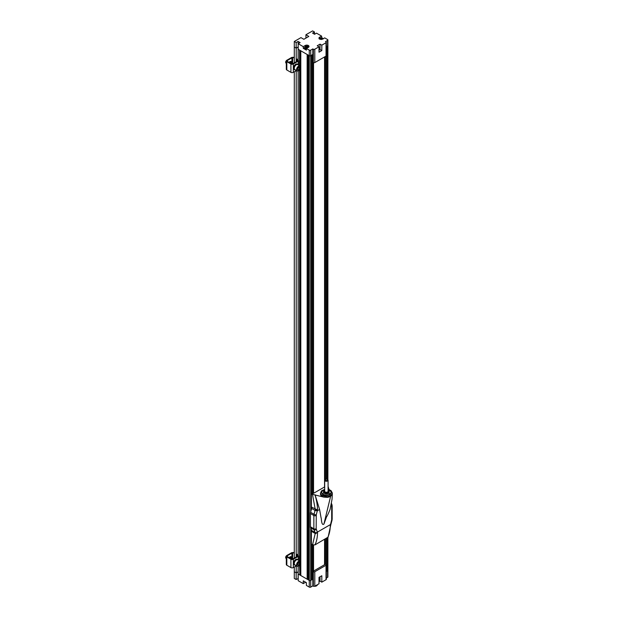 <?xml version="1.0" encoding="UTF-8"?>
<svg xmlns="http://www.w3.org/2000/svg" width="618" height="618" viewBox="0 0 618 618"><rect width="100%" height="100%" fill="white"/><g stroke="black" fill="none" stroke-linecap="round" stroke-linejoin="round"><path stroke-width="0.93" d="M324.581 564.69L324.581 539.352L324.55 564.705M324.581 486.953L324.581 56.926L324.55 486.969M313.542 62.665L313.542 493.326M313.542 545.138L313.542 571.063M298.193 43.724L303.253 46.644L305.23 45.508A2.217 1.282 180 0 1 307.64 45.23A2.217 1.282 180 0 1 309.008 46.412A2.217 1.282 180 0 1 308.359 47.316L306.389 48.459L309.278 50.128A1.02 0.587 0 0 0 310.723 50.128L312.816 48.915L313.349 49.224A1.02 0.587 0 0 0 314.794 49.224L319.012 46.783L317.227 45.755L320.024 44.141L321.808 45.176L326.026 42.735A1.02 0.587 0 0 0 326.319 42.318A1.02 0.587 0 0 0 326.026 41.9L325.493 41.599L327.586 40.386A1.02 0.587 0 0 0 327.888 39.969A1.02 0.587 0 0 0 327.586 39.552L324.697 37.883L322.72 39.027A2.217 1.282 180 0 1 320.309 39.305A2.217 1.282 180 0 1 318.942 38.123A2.217 1.282 180 0 1 319.591 37.219L321.569 36.076L316.509 33.156L314.577 34.268L312.553 33.102L314.485 31.981L312.6 30.9L305.925 34.755L308.822 36.423L303.855 39.289L300.966 37.621L294.292 41.476L296.169 42.557L298.1 41.445L300.124 42.611L298.193 43.724L298.193 49.293L309.278 55.69L309.278 580.426A1.02 0.587 0 0 0 310.723 580.426A1.02 0.587 180 0 1 309.278 580.426L308.413 579.923L308.413 55.187L309.278 55.69A1.02 0.587 0 0 0 310.723 55.69L312.816 54.477L312.816 493.743M311.372 509.433L311.372 55.311L310.723 55.69A1.02 0.587 0 0 1 309.278 55.69L309.278 50.128M326.937 479.259L326.937 46.327L327.586 45.948A1.02 0.587 0 0 0 327.888 45.531L327.888 479.831M294.292 62.897L294.292 47.038L296.215 48.15L298.193 47.068L298.1 41.445M298.193 49.231L299.545 50.066L299.545 65.647M307.154 579.197L300.796 575.528L300.796 50.792L307.154 54.469L307.154 579.197L308.413 579.754M324.767 56.817L324.767 479.977M324.767 539.236L324.767 564.582M299.83 564.991L299.83 574.802L300.796 575.358M299.83 574.802L299.545 565.346M298.146 566.289L298.146 573.998L299.545 574.802M298.193 578.479L296.169 579.529L294.292 578.448L294.292 571.774L296.215 572.886L298.146 571.774M327.586 537.606L327.586 570.684A1.02 0.587 0 0 0 327.888 570.267A1.02 0.587 180 0 1 327.586 570.684L326.319 570.916M311.372 579.545L312.87 579.182M312.816 544.968L312.816 579.213L310.723 580.426L311.372 580.047L311.372 529.804M307.447 54.631L307.447 579.197M299.83 50.236L299.83 65.809M299.83 69.749L299.83 561.051M298.146 47.038L298.146 61.228M298.146 71.047L298.146 556.47M299.545 560.889L299.545 70.112M296.215 48.15L296.215 61.785M296.215 70.684L296.215 557.027M296.215 565.926L296.215 572.886M296.169 579.529L296.169 572.855L294.292 571.774L294.292 567.038M294.292 558.139L294.292 71.796M326.505 46.574L326.505 479.182M326.505 538.239L326.505 570.808M312.384 578.966L312.384 544.744M312.384 493.55L312.384 54.732M325.493 56.4L325.493 479.413M325.493 538.819L325.493 564.157M326.937 571.063L326.937 537.984M303.253 46.644L303.253 48.32L304.89 47.37M306.389 48.459L306.389 50.128L303.253 48.32M296.169 42.557L296.169 48.119L298.1 47.007M294.292 41.476L294.292 47.038L296.169 48.119M305.925 34.755L305.925 38.092M314.485 31.981L314.485 34.214M321.569 36.076L321.862 37.914M326.319 46.682L327.586 45.948A1.02 0.587 0 0 0 327.888 45.531L327.888 39.969M313.349 49.224L313.349 62.572A1.02 0.587 0 0 0 314.794 62.572L326.026 56.091A1.02 0.587 0 0 0 326.319 55.674L326.319 42.318M321.808 45.176L321.808 50.568L319.012 52.182L319.012 46.783M321.808 50.568L320.024 49.54L320.024 44.141M320.024 49.54L319.012 50.128M313.349 62.572L312.87 62.294L312.816 48.915M327.586 569.85A1.02 0.587 180 0 1 327.888 570.267L327.888 576.942A1.02 0.587 180 0 1 327.586 577.359L326.319 578.093M326.319 564.829A1.02 0.587 180 0 1 326.026 565.246L314.794 571.727A1.02 0.587 180 0 1 313.349 571.727L312.87 571.449L325.539 564.134L326.026 564.412A1.02 0.587 180 0 1 326.319 564.829L326.319 579.298A1.02 0.587 180 0 1 326.026 579.715L321.808 582.148L320.024 581.121L319.012 581.7M321.808 582.148L321.808 575.752L319.012 577.359L319.012 583.763L314.794 586.196A1.02 0.587 180 0 1 313.349 586.196L312.816 585.887L310.723 587.1A1.02 0.587 180 0 1 309.278 587.1L306.389 585.431L306.389 582.65L303.253 580.843L303.253 583.624L298.193 580.704L298.193 574.022L309.278 580.426L309.278 587.1M305.601 582.31A2.217 1.282 0 0 0 305.23 582.48L303.253 583.624M298.1 578.417L298.1 571.797M312.816 585.887L312.87 571.449M320.024 576.779L320.024 581.121M327.586 577.359L327.586 570.684L326.319 571.418M311.372 579.599L312.438 578.989M314.145 492.979L324.682 486.891M311.372 494.021L314.145 492.809M311.372 544.157L312.546 544.837L314.971 544.898L328.127 537.135L330.9 524.365M311.372 494.076L323.878 497.135A5.933 3.422 180 0 1 322.194 496.455A5.933 3.422 180 0 1 320.456 494.037L321.345 490.939L324.682 489.363M329.448 489.726L328.088 488.05M328.088 487.131L328.088 486.466M330.869 524.551L330.939 524.288A1.638 0.564 14.9 0 1 330.514 524.535L330.862 524.033M314.971 544.898A44.295 25.577 60 0 0 317.536 532.693L317.335 532.144A1.638 1.213 -21.1 0 1 315.767 532.747L317.536 532.693L315.203 533.481A4.087 2.302 120.6 0 0 315.056 532.453L315.767 532.747A4.087 1.112 96.6 0 1 315.898 533.597M330.7 525.053L330.306 525.315L330.7 525.053M311.634 530.476L315.026 532.438A4.087 2.364 -60 0 1 315.203 533.481L311.804 531.519A4.087 2.364 120 0 0 311.634 530.476L310.607 527.818A4.087 2.364 -60 0 1 310.437 526.775L310.437 513.543A4.087 2.364 -60 0 1 310.607 512.299L311.634 508.459A4.087 2.364 120 0 0 311.804 507.216L317.536 509.989L315.767 510.568A4.087 0.796 103 0 0 315.898 509.533M326.389 517.32L323.925 524.064L330.576 496.455L332.299 494.261M323.878 497.135L327.671 497.374L330.576 496.455M315.064 494.763L319.591 509.471L321.059 517.791C321.453 517.498 321.275 526.32 323.925 524.064M312.546 494.755L315.203 509.17A4.087 2.364 -60 0 1 315.026 510.414L311.634 508.459M319.591 509.471L317.335 510.777L317.536 509.989A44.295 25.577 -120 0 0 314.971 494.817M317.335 510.777A1.638 0.564 -165.1 0 1 315.767 510.568L315.056 510.429L314.029 514.276A1.638 0.564 14.9 0 0 316.277 514.771L317.335 510.777M315.211 509.178A4.087 2.387 -61.2 0 1 315.056 510.429L315.026 510.414M324.682 489.726A4.874 2.812 0 0 0 321.514 492.361A4.874 2.812 0 0 0 322.936 494.354A4.874 2.812 0 0 0 328.251 494.964A4.874 2.812 0 0 0 331.256 492.361A4.874 2.812 0 0 0 328.088 489.726M306.497 48.389A1.908 1.105 180 0 1 305.918 48.281A1.908 1.105 180 0 1 304.89 47.3L304.89 48.08A1.908 1.105 0 0 0 305.918 49.061A1.908 1.105 0 0 0 306.389 49.154M306.783 48.227A1.823 1.051 180 0 1 305.956 48.111A1.823 1.051 180 0 1 305.06 46.86A1.823 1.051 180 0 1 307.038 46.134A1.823 1.051 180 0 1 308.614 47.138M306.443 47.795L306.258 46.783M306.659 47.516L306.119 46.481M306.567 46.535L306.706 47.509M307.146 47.64L307.2 46.644L307.702 46.953L306.845 47.038L306.984 46.327A3.399 1.275 106.6 0 0 306.752 46.505M306.984 46.327L307.432 46.458A3.399 1.275 -73.4 0 0 307.2 46.644M306.397 46.898A3.399 1.275 106.6 0 0 306.165 47.238L306.613 47.37A3.399 1.275 -73.4 0 1 306.845 47.038M307.254 46.744L307.161 47.663M319.336 38.849A1.823 1.051 180 0 1 320.835 37.852A1.823 1.051 180 0 1 322.843 38.486A1.823 1.051 180 0 1 322.982 38.872M321.746 38.517L322.078 38.501A3.399 2.565 -35.3 0 0 321.607 38.532L321.26 39.088L320.896 38.695A3.399 2.565 -35.3 0 0 320.425 38.888L320.24 38.617A3.399 2.565 144.7 0 1 320.703 38.432L320.819 39.328M321.283 39.22L321.244 38.216L320.781 38.331M321.244 38.216L321.321 39.228M321.885 38.231A3.399 2.565 144.7 0 0 321.414 38.262M321.538 38.633L321.499 39.521M320.796 39.351L320.703 38.432M321.051 38.03L321.229 39.027M305.114 581.917A1.823 1.051 0 0 0 306.088 582.48L305.068 581.886M314.886 586.142L315.759 586.243L317.243 584.883M315.759 586.243L317.181 585.424M306.621 585.563L308.003 586.366M294.292 57.698L292.638 57.698L292.638 63.036M294.292 57.304L292.638 57.304A1.707 0.981 180 0 0 291.433 57.59L286.822 60.255A1.707 0.981 0 0 0 286.319 60.95A1.707 0.981 0 0 0 286.822 61.645L290.916 64.009A1.707 0.981 0 0 0 293.326 64.009L298.262 61.159A0.888 0.51 0 0 0 298.417 60.556M297.814 60.858L296.431 59.235L297.034 59.058L298.146 60.263M297.814 60.742L292.847 63.731A1.02 0.587 180 0 1 291.402 63.731L287.3 61.367A1.02 0.587 180 0 1 287.007 60.95A1.02 0.587 180 0 1 287.3 60.533L287.3 61.367M291.959 62.65A1.707 0.981 120 0 0 291.92 62.619L291.912 57.868L287.3 60.533M291.912 57.868A1.02 0.587 180 0 1 292.638 57.698M296.455 70.552L293.326 72.352A1.707 0.981 180 0 1 290.916 72.352L286.822 69.988A1.707 0.981 180 0 1 286.319 69.293L286.319 60.95M289.085 62.395A1.808 1.043 -60 0 1 289.711 61.839L290.197 61.561A1.808 1.043 -60 0 1 291.093 61.468A1.808 1.043 -60 0 1 291.472 62.364M290.808 61.978A1.707 0.981 120 0 0 290.761 61.954L290.846 62.001A1.707 0.981 120 0 1 290.985 62.109A1.808 1.043 120 0 0 290.823 61.391M296.431 59.235L296.431 61.661M294.292 552.94L292.638 552.94L292.638 558.278M294.292 552.546L292.638 552.546A1.707 0.981 180 0 0 291.433 552.832L286.822 555.497A1.707 0.981 0 0 0 286.319 556.192A1.707 0.981 0 0 0 286.822 556.888L290.916 559.251A1.707 0.981 0 0 0 293.326 559.251L298.262 556.401A0.888 0.51 0 0 0 298.417 555.798M297.814 556.092L296.431 554.477L297.034 554.292L298.146 555.505M297.814 555.984L292.847 558.973A1.02 0.587 180 0 1 291.402 558.973L287.3 556.609A1.02 0.587 180 0 1 287.007 556.192A1.02 0.587 180 0 1 287.3 555.775L287.3 556.609M291.959 557.884A1.707 0.981 120 0 0 291.92 557.861L291.912 553.11L287.3 555.775M291.912 553.11A1.02 0.587 180 0 1 292.638 552.94M296.455 565.794L293.326 567.594A1.707 0.981 180 0 1 290.916 567.594L286.822 565.231A1.707 0.981 180 0 1 286.319 564.535L286.319 556.192M289.085 557.637A1.808 1.043 -60 0 1 289.711 557.081L290.197 556.803A1.808 1.043 -60 0 1 291.093 556.71A1.808 1.043 -60 0 1 291.472 557.606M290.808 557.22A1.707 0.981 120 0 0 290.761 557.197L290.846 557.243A1.707 0.981 120 0 1 290.985 557.351A1.808 1.043 120 0 0 290.823 556.633M296.431 554.477L296.431 556.903M329.711 490.499A4.774 2.758 180 0 1 329.757 490.53A4.774 2.758 180 0 1 331.155 492.476A4.774 2.758 180 0 1 330.476 493.898M322.295 493.898A4.774 2.758 180 0 1 321.615 492.476A4.774 2.758 180 0 1 322.55 490.839A4.774 2.758 180 0 1 323.013 490.53A4.774 2.758 180 0 1 323.059 490.499M328.088 489.873A4.635 2.673 180 0 1 329.664 490.476A4.635 2.673 180 0 1 329.819 494.161A4.635 2.673 180 0 1 323.446 494.431A4.635 2.673 180 0 1 322.658 490.777A4.635 2.673 180 0 1 323.106 490.476A4.635 2.673 180 0 1 324.682 489.873M323.384 490.769L322.681 490.97L323.384 490.769M329.912 493.55L329.201 493.759L329.912 493.55M324.481 493.411A2.626 1.514 0 0 0 324.527 493.434A2.626 1.514 0 0 0 328.243 493.434A2.626 1.514 0 0 0 328.289 493.411M328.289 490.205A2.758 1.591 180 0 1 328.336 490.236A2.758 1.591 180 0 1 329.147 491.364L329.147 492.252A2.758 1.591 180 0 1 328.336 493.38A2.758 1.591 180 0 1 324.435 493.38L324.435 493.38A2.758 1.591 180 0 1 323.623 492.252L323.623 491.364A2.758 1.591 180 0 1 324.435 490.236A2.758 1.591 180 0 1 324.481 490.205M329.147 491.364A2.758 1.591 180 0 1 327.44 492.832A2.758 1.591 180 0 1 324.435 492.492A2.758 1.591 180 0 1 323.623 491.364M328.088 490.097A2.626 1.514 180 0 1 328.243 490.182L328.243 490.182A2.626 1.514 180 0 1 328.243 492.322A2.626 1.514 180 0 1 324.527 492.322A2.626 1.514 180 0 1 324.527 490.182A2.626 1.514 180 0 1 324.682 490.097M327.362 479.483A1.707 0.981 180 0 1 327.586 479.591A1.707 0.981 180 0 1 328.088 480.286A1.707 0.981 180 0 1 326.914 481.221A1.707 0.981 180 0 1 324.767 480.595A1.707 0.981 180 0 1 324.682 480.286A1.707 0.981 180 0 1 325.184 479.591A1.707 0.981 180 0 1 325.408 479.483M324.682 480.286L324.682 491.248A1.707 0.981 0 0 0 324.767 491.557A1.707 0.981 0 0 0 326.652 492.222A1.707 0.981 0 0 0 328.088 491.248L328.088 480.286M326.744 480.48A1.159 0.672 180 0 1 325.4 480.194A1.159 0.672 180 0 1 325.562 479.375A1.159 0.672 180 0 1 327.208 479.375A1.159 0.672 180 0 1 326.744 480.48M298.664 566.018A2.897 1.669 -60 0 1 297.158 566.196C301.005 565.57 299.506 564.636 300.402 563.979L300.054 561.183L297.76 559.854A2.897 1.669 120 0 0 295.528 560.634A2.897 1.669 120 0 0 294.268 563.546A2.897 1.669 120 0 0 294.863 564.875L297.158 566.196A2.897 1.669 -60 0 1 296.555 564.867A2.897 1.669 -60 0 1 297.822 561.955A2.897 1.669 -60 0 1 300.054 561.183A2.897 1.669 -60 0 1 300.649 562.573M299.707 562.534L299.707 563.848L298.726 565.068L297.737 564.983L297.737 563.67L298.726 562.442L299.707 562.534M298.502 562.72L299.707 563.848M298.502 563.152L297.737 564.103M298.726 565.068L297.737 564.504M298.479 562.751A1.391 0.803 -60 0 1 298.007 563.763A1.391 0.803 -60 0 1 297.737 564.041M293.28 558.718A1.707 0.981 120 0 0 292.693 558.888A1.707 0.981 120 0 0 292.368 559.128M293.326 558.695A1.707 0.981 120 0 0 292.214 559.143M293.295 558.687A1.707 0.981 120 0 0 293.164 558.579A1.707 0.981 120 0 0 291.781 559.112M293.117 558.556A1.707 0.981 120 0 0 293.079 558.525A1.707 0.981 120 0 0 291.673 559.081M292.909 558.463A1.707 0.981 120 0 0 292.777 558.355A1.707 0.981 120 0 0 291.92 558.44A1.707 0.981 120 0 0 291.348 558.942M292.731 558.332A1.707 0.981 120 0 0 292.693 558.309A1.707 0.981 120 0 0 291.263 558.896M292.53 558.239A1.707 0.981 120 0 0 292.391 558.131A1.707 0.981 120 0 0 290.962 558.718M292.345 558.108A1.707 0.981 120 0 0 292.306 558.085A1.707 0.981 120 0 0 290.877 558.672M292.144 558.023A1.707 0.981 120 0 0 292.005 557.907A1.707 0.981 120 0 0 291.155 557.992A1.707 0.981 120 0 0 290.576 558.494M292.005 557.907L291.92 557.861A1.707 0.981 120 0 0 290.491 558.448M291.758 557.799A1.707 0.981 120 0 0 291.619 557.691A1.707 0.981 120 0 0 290.19 558.27M291.572 557.668A1.707 0.981 120 0 0 291.534 557.637A1.707 0.981 120 0 0 290.105 558.224M291.372 557.575A1.707 0.981 120 0 0 291.232 557.467A1.707 0.981 120 0 0 289.803 558.054M291.186 557.444A1.707 0.981 120 0 0 291.148 557.413A1.707 0.981 120 0 0 289.718 558M290.846 557.243A1.707 0.981 120 0 0 289.417 557.83M290.761 557.197A1.707 0.981 120 0 0 289.332 557.776M290.599 557.127A1.707 0.981 120 0 0 290.46 557.019A1.707 0.981 120 0 0 289.873 556.988M290.421 556.996A1.707 0.981 120 0 0 290.375 556.972A1.707 0.981 120 0 0 290.035 556.888M286.319 556.903A1.707 0.981 120 0 0 286.095 557.853A1.707 0.981 120 0 0 286.319 558.541A1.707 0.981 120 0 1 286.01 557.807A1.707 0.981 120 0 1 286.319 556.687M286.343 556.038A1.707 0.981 120 0 0 285.709 557.629A1.707 0.981 120 0 0 286.057 558.409A1.707 0.981 120 0 0 286.227 558.479M286.358 555.984A1.707 0.981 120 0 0 285.686 557.621A1.707 0.981 120 0 0 286.041 558.402A1.707 0.981 120 0 0 286.049 558.409L286.057 558.409M286.443 555.821A1.398 0.811 120 0 0 285.686 557.374A1.398 0.811 120 0 0 285.694 557.49M298.664 70.776A2.897 1.669 -60 0 1 297.158 70.954C301.005 70.328 299.506 69.394 300.402 68.737L300.054 65.941L297.76 64.62A2.897 1.669 120 0 0 295.528 65.392A2.897 1.669 120 0 0 294.268 68.304A2.897 1.669 120 0 0 294.863 69.633L297.158 70.954A2.897 1.669 -60 0 1 296.555 69.625A2.897 1.669 -60 0 1 297.822 66.713A2.897 1.669 -60 0 1 300.054 65.941A2.897 1.669 -60 0 1 300.649 67.339M299.707 67.292L299.707 68.606L298.726 69.826L297.737 69.741L297.737 68.428L298.726 67.207L299.707 67.292M298.502 67.478L299.707 68.606M298.502 67.91L297.737 68.861M298.726 69.826L297.737 69.262M298.479 67.509A1.391 0.803 -60 0 1 298.007 68.521A1.391 0.803 -60 0 1 297.737 68.799M293.28 63.484A1.707 0.981 120 0 0 292.693 63.646A1.707 0.981 120 0 0 292.368 63.886M293.326 63.453A1.707 0.981 120 0 0 292.214 63.901M293.295 63.445A1.707 0.981 120 0 0 293.164 63.337A1.707 0.981 120 0 0 291.781 63.87M293.117 63.314A1.707 0.981 120 0 0 293.079 63.291A1.707 0.981 120 0 0 291.673 63.847M292.909 63.221A1.707 0.981 120 0 0 292.777 63.113A1.707 0.981 120 0 0 291.348 63.7M292.731 63.09A1.707 0.981 120 0 0 292.693 63.067A1.707 0.981 120 0 0 291.263 63.654M292.53 63.005A1.707 0.981 120 0 0 292.391 62.889A1.707 0.981 120 0 0 290.962 63.476M292.345 62.866A1.707 0.981 120 0 0 292.306 62.843A1.707 0.981 120 0 0 290.877 63.43M292.144 62.781A1.707 0.981 120 0 0 292.005 62.665A1.707 0.981 120 0 0 290.576 63.252M292.005 62.665L291.92 62.619A1.707 0.981 120 0 0 290.491 63.206M291.758 62.557A1.707 0.981 120 0 0 291.619 62.449A1.707 0.981 120 0 0 290.19 63.036M291.572 62.426A1.707 0.981 120 0 0 291.534 62.395A1.707 0.981 120 0 0 290.105 62.982M291.372 62.333A1.707 0.981 120 0 0 291.232 62.225A1.707 0.981 120 0 0 289.803 62.812M291.186 62.202A1.707 0.981 120 0 0 291.148 62.179A1.707 0.981 120 0 0 289.718 62.758M290.846 62.001A1.707 0.981 120 0 0 289.417 62.588M290.761 61.954A1.707 0.981 120 0 0 289.332 62.542M290.599 61.885A1.707 0.981 120 0 0 290.46 61.777A1.707 0.981 120 0 0 289.873 61.746M290.421 61.754A1.707 0.981 120 0 0 290.375 61.73A1.707 0.981 120 0 0 290.035 61.653M286.319 61.669A1.707 0.981 120 0 0 286.095 62.611A1.707 0.981 120 0 0 286.319 63.299A1.707 0.981 120 0 1 286.01 62.565A1.707 0.981 120 0 1 286.319 61.445M286.343 60.803A1.707 0.981 120 0 0 285.709 62.395A1.707 0.981 120 0 0 286.057 63.175A1.707 0.981 120 0 0 286.227 63.237M286.358 60.742A1.707 0.981 120 0 0 285.686 62.379A1.707 0.981 120 0 0 286.041 63.16A1.707 0.981 120 0 0 286.049 63.167L286.057 63.175M286.443 60.587A1.398 0.811 120 0 0 285.686 62.132A1.398 0.811 120 0 0 285.694 62.248M298.363 560.202A3.136 1.808 120 0 0 297.884 559.653A3.136 1.808 120 0 0 294.747 561.461A3.136 1.808 120 0 0 294.747 565.084A3.136 1.808 120 0 0 295.466 565.223M297.884 559.653L297.304 559.313A3.136 1.808 120 0 0 294.168 561.129A3.136 1.808 120 0 0 294.168 564.744L294.747 565.084M298.363 64.96A3.136 1.808 120 0 0 297.884 64.411A3.136 1.808 120 0 0 294.747 66.219A3.136 1.808 120 0 0 294.747 69.842A3.136 1.808 120 0 0 295.466 69.981M297.884 64.411L297.304 64.079A3.136 1.808 120 0 0 294.168 65.887A3.136 1.808 120 0 0 294.168 69.51L294.747 69.842M327.586 40.386L327.208 479.375M310.723 587.1L310.723 528.112M310.723 511.866L310.723 50.128M305.23 46.62L305.23 45.508M319.591 38.331L319.591 37.219M326.026 42.735L326.026 56.091M314.794 49.224L314.794 62.572M305.23 582.063L305.23 582.48M313.349 571.727L313.349 586.196M314.794 586.196L314.794 571.727M326.026 579.715L326.026 565.246M327.741 537.521A44.295 25.577 -120 0 0 330.306 525.315M331.248 505.06L331.688 506.559L331.688 519.792L330.514 524.535L317.335 532.144L316.169 528.753L316.277 514.771M315.203 533.481L312.546 544.837M332.314 494.037L332.314 492.925A5.933 3.422 180 0 1 328.652 496.084A5.933 3.422 180 0 1 322.194 495.342A5.933 3.422 180 0 1 320.456 492.925M328.088 489.502L330.097 490.221C332.059 491.117 332.059 492.538 330.097 494.508C326.69 495.644 324.218 495.644 322.673 494.508L324.682 489.502M331.58 505.933A1.638 1.213 -21.1 0 0 331.951 504.674L331.526 503.57M331.688 519.792A1.638 0.942 0 0 0 332.167 519.128L332.167 505.887A1.638 0.942 180 0 1 331.688 506.559L331.688 518.456M330.939 524.288L332.005 520.294A1.638 0.564 -165.1 0 1 331.58 520.541M316.277 529.379A1.638 1.213 158.9 0 1 314.029 529.796L315.026 532.438M316.169 515.52A1.638 0.942 180 0 1 313.859 515.52L313.859 528.753A1.638 0.942 0 0 0 316.169 528.753M310.607 512.299L314.029 514.276A4.087 2.364 -60 0 0 313.859 515.52L310.437 513.543M310.437 526.775L313.859 528.753A4.087 2.364 -60 0 0 314.029 529.796L310.607 527.818M308.706 47.3C307.432 45.778 306.157 45.778 304.89 47.3A1.908 1.105 180 0 1 305.083 46.821M305.145 581.932A1.908 1.105 0 0 0 305.84 582.334M315.744 585.648L315.744 586.158M317.196 585.323L317.196 584.813M286.822 69.988L286.822 61.645M290.916 64.009L290.916 72.352M293.326 72.352L293.326 64.009M298.262 61.159L298.262 64.774M286.822 565.231L286.822 556.888M290.916 559.251L290.916 567.594M293.326 567.594L293.326 559.251M298.262 556.401L298.262 560.016M296.794 564.867C296.115 562.619 301.337 559.607 300.649 562.643C301.337 564.891 296.115 567.911 296.794 564.867M296.794 69.625C296.115 67.385 301.337 64.365 300.649 67.401C301.337 69.649 296.115 72.669 296.794 69.625M327.888 537.421L327.888 570.267M328.158 486.621L328.853 488.992M326.489 516.578L326.18 517.861C326.536 516.347 326.582 517.946 330.097 509.363L332.044 499.22L332.314 494.114M328.088 489.363L330.908 490.491L332.314 492.925M332.167 505.887L331.951 504.674M332.005 520.294L332.167 519.128M323.067 39.011L322.905 38.532C321.267 37.505 320.047 37.667 319.251 39.011M298.517 65.052L298.517 60.796M298.517 560.294L298.517 556.038M331.155 492.94L331.155 492.476M321.615 492.94L321.615 492.476"/></g></svg>

